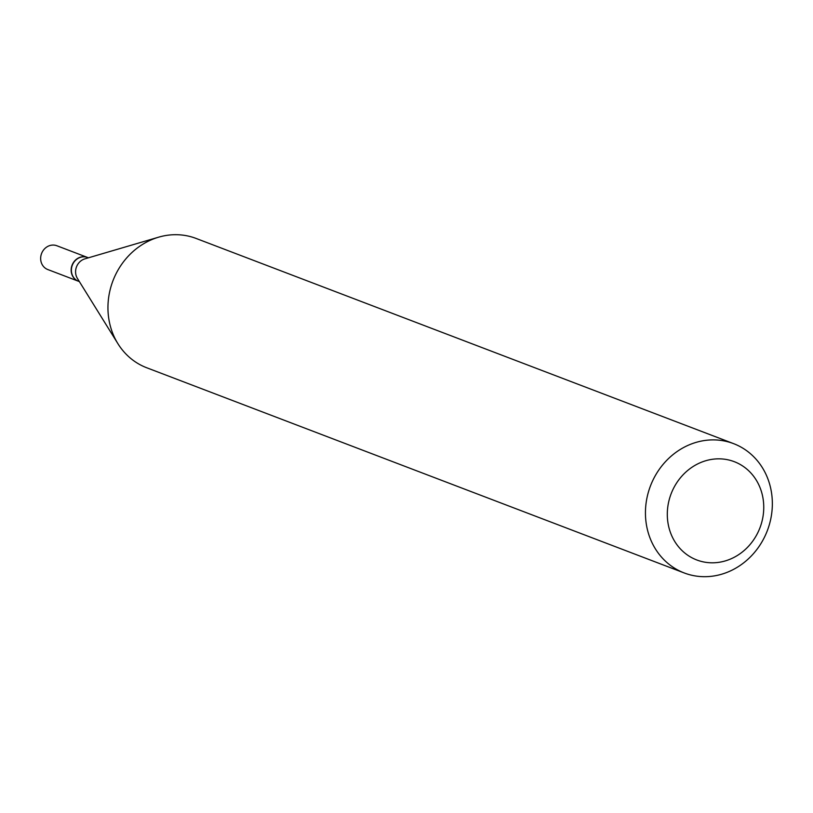 <?xml version="1.0" encoding="UTF-8"?>
<svg xmlns="http://www.w3.org/2000/svg" width="813" height="813" viewBox="0 0 813 813"><rect width="100%" height="100%" fill="white"/><g stroke="black" fill="none" stroke-linecap="round" stroke-linejoin="round"><path stroke-width="1.22" d="M87.489 257.436A12.734 11.514 110.9 0 0 87.377 257.396L56.869 245.75A12.734 11.514 110.9 0 0 40.65 258.514A12.734 11.514 110.9 0 0 47.784 269.54L78.292 281.186A12.734 11.514 110.9 0 0 78.404 281.227M87.377 257.396A12.734 11.514 110.9 0 0 71.158 270.16A12.734 11.514 110.9 0 0 78.292 281.186M88.454 257.802L87.601 257.477A12.734 11.514 110.9 0 0 71.381 270.241A12.734 11.514 110.9 0 0 78.515 281.268L79.369 281.603M733.58 443.634L196.096 238.443A69.217 62.571 110.9 0 0 158.606 237.183L84.898 258.849A12.734 11.514 110.9 0 0 75.579 271.847A12.734 11.514 110.9 0 0 77.418 278.453L117.936 343.726A69.217 62.571 110.9 0 0 146.726 367.761L684.211 572.952A69.217 62.571 110.9 0 0 772.35 503.572A69.217 62.571 110.9 0 0 733.58 443.634A69.217 62.571 110.9 0 0 645.441 513.013A69.217 62.571 110.9 0 0 684.211 572.952M763.753 507.241A52.601 47.561 110.9 0 0 715.43 458.959A52.601 47.561 110.9 0 0 667.3 514.416A52.601 47.561 110.9 0 0 715.613 562.687A52.601 47.561 110.9 0 0 763.753 507.241M158.606 237.183A69.217 62.571 110.9 0 0 107.946 307.822A69.217 62.571 110.9 0 0 117.936 343.726"/></g></svg>
